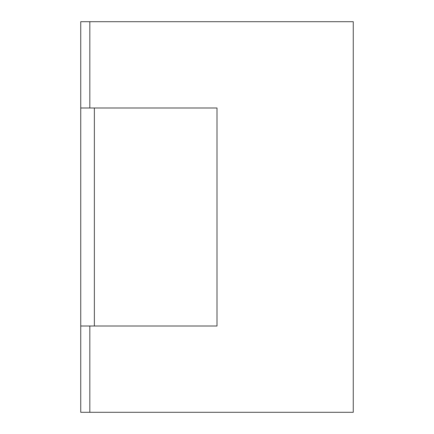 <?xml version="1.0" encoding="UTF-8"?>
<svg xmlns="http://www.w3.org/2000/svg" width="434" height="434" viewBox="0 0 434 434"><rect width="100%" height="100%" fill="white"/><g stroke="black" fill="none" stroke-linecap="round" stroke-linejoin="round"><path stroke-width="0.65" d="M89.827 326.005L89.827 412.3L80.746 412.3L80.746 326.005L94.368 326.005L94.368 107.995L80.746 107.995L80.746 21.7L89.827 21.7L89.827 107.995M89.827 412.3L353.254 412.3L353.254 21.7L89.827 21.7M80.746 107.995L80.746 326.005M94.368 326.005L217 326.005L217 107.995L94.368 107.995"/></g></svg>
